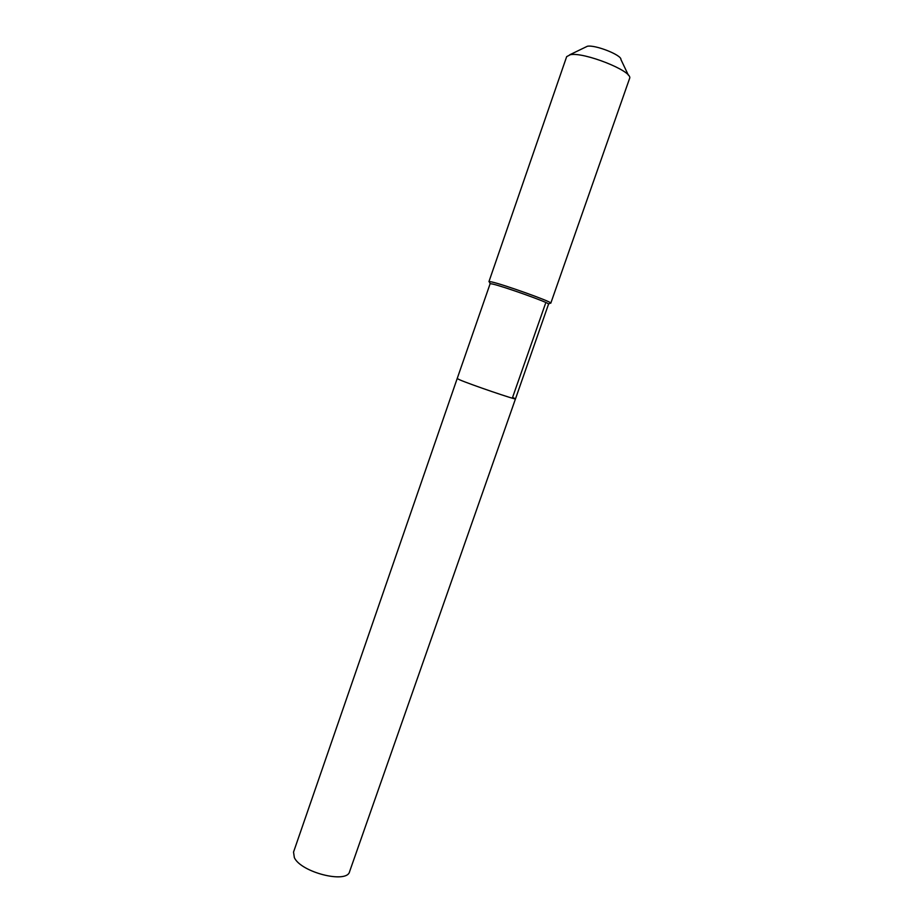 <?xml version="1.0" encoding="UTF-8"?>
<svg xmlns="http://www.w3.org/2000/svg" width="923" height="923" viewBox="0 0 923 923"><rect width="100%" height="100%" fill="white"/><g stroke="black" fill="none" stroke-linecap="round" stroke-linejoin="round"><path stroke-width="1.38" d="M545.435 303.713L512.588 397.386L515.495 398.84L349.598 871.612C347.152 884.003 300.944 872.431 294.345 857.605L293.537 852.091L457.197 378.534L459.585 379.768L457.197 378.534L490.159 283.638L489.432 282.103M515.495 398.84C516.949 400.363 470.176 384.418 459.585 379.768C470.176 384.418 516.949 400.363 515.495 398.84L548.597 303.99C547.754 302.225 503.462 286.43 492.686 284.065L490.159 283.638M550.12 303.24L550.696 302.952C549.877 301.071 503.15 284.399 491.809 281.953L489.167 281.527M550.8 303.159L629.74 78.028C631.794 70.771 583.959 51.884 570.379 54.688L566.664 56.649L488.948 281.619M628.413 75.248L620.925 59.534C621.871 55.149 595.231 44.592 587.363 46.265L569.699 54.803M548.597 303.99L550.696 302.952"/></g></svg>
